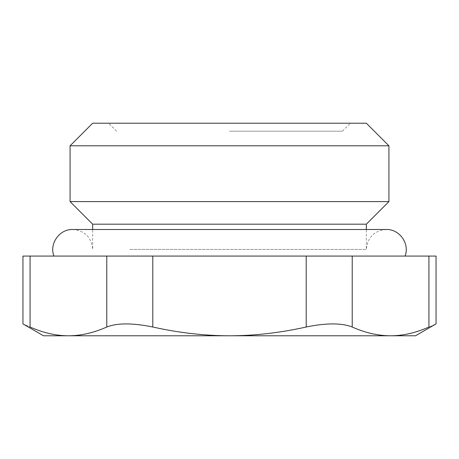 <?xml version="1.0" encoding="UTF-8"?>
<svg xmlns="http://www.w3.org/2000/svg" width="459" height="459" viewBox="0 0 459 459"><rect width="100%" height="100%" fill="white"/><g stroke="black" fill="none" stroke-linecap="round" stroke-linejoin="round"><path stroke-width="0.34" stroke-dasharray="2.29 1.72" d="M22.95 256.07L30.07 256.07L30.07 327.009C20.598 322.889 20.598 322.889 30.07 327.009C43.146 332.844 55.929 335.77 68.42 335.781L229.5 335.781C204.519 335.77 178.953 332.844 152.795 327.009C132.72 322.889 117.378 322.889 106.775 327.009C93.699 332.844 80.91 335.77 68.42 335.781L43.502 335.781M415.498 335.781L390.58 335.781C378.09 335.77 365.301 332.844 352.225 327.009C341.622 322.889 326.28 322.889 306.205 327.009C280.047 332.844 254.481 335.77 229.5 335.781L390.58 335.781C403.071 335.77 415.854 332.844 428.93 327.009C438.402 322.889 438.402 322.889 428.93 327.009L428.93 256.07L436.05 256.07M428.93 256.07L352.225 256.07L352.225 327.009M306.205 327.009L306.205 256.07L352.225 256.07M306.205 256.07L152.795 256.07L152.795 327.009M106.775 327.009L106.775 256.07L152.795 256.07M106.775 256.07L30.07 256.07M101.611 256.07L405.056 256.07L101.611 256.07M229.5 131.188L342.425 131.188L229.5 131.188M129.817 249.426L366.339 249.426L129.817 249.426M92.661 224.187L366.339 224.187M388.928 145.801L70.072 145.801M92.661 123.219L366.339 123.219M70.072 201.599L388.928 201.599M229.5 123.219L350.401 123.219L229.5 123.219M386.271 229.5C374.165 230.682 367.521 237.326 366.339 249.426L366.339 229.5L92.661 229.5L92.661 249.426C91.479 237.326 84.835 230.682 72.729 229.5M342.425 131.188L350.401 123.219M116.575 131.188L108.599 123.219"/><path stroke-width="0.69" d="M428.93 256.07L436.05 256.07L436.05 323.916L415.498 335.781L68.42 335.781C55.929 335.77 43.146 332.844 30.07 327.009C20.598 322.889 20.598 322.889 30.07 327.009L30.07 256.07L22.95 256.07L22.95 323.916L43.502 335.781L68.42 335.781C80.91 335.77 93.699 332.844 106.775 327.009C117.378 322.889 132.72 322.889 152.795 327.009C178.953 332.844 204.519 335.77 229.5 335.781C254.481 335.77 280.047 332.844 306.205 327.009C326.28 322.889 341.622 322.889 352.225 327.009C365.301 332.844 378.09 335.77 390.58 335.781C403.071 335.77 415.854 332.844 428.93 327.009C438.402 322.889 438.402 322.889 428.93 327.009L428.93 256.07L306.205 256.07L306.205 327.009M30.07 256.07L106.775 256.07L106.775 327.009M152.795 327.009L152.795 256.07L106.775 256.07M152.795 256.07L306.205 256.07M405.056 256.07C409.956 243.769 399.502 228.978 386.271 229.5L366.339 229.5L366.339 224.187L92.661 224.187L92.661 229.5L72.729 229.5C59.498 228.978 49.044 243.769 53.944 256.07M70.072 145.801L388.928 145.801L388.928 201.599L70.072 201.599L70.072 145.801L92.661 123.219L366.339 123.219L388.928 145.801M352.225 327.009L352.225 256.07M386.254 229.5L72.729 229.5M366.339 224.187L388.928 201.599M92.661 224.187L70.072 201.599"/></g></svg>

